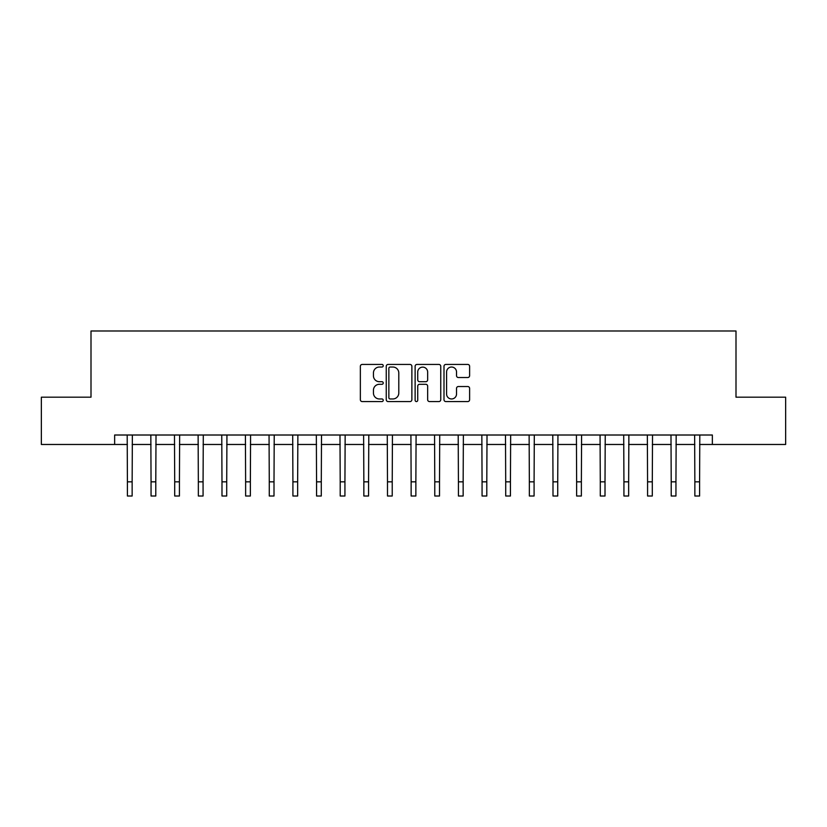 <?xml version="1.0" encoding="UTF-8"?>
<svg xmlns="http://www.w3.org/2000/svg" width="827" height="827" viewBox="0 0 827 827"><rect width="100%" height="100%" fill="white"/><g stroke="black" fill="none" stroke-linecap="round" stroke-linejoin="round"><path stroke-width="1.24" d="M383.242 365.73A1.303 1.303 0 0 0 381.94 364.438L362.216 364.438A1.861 1.861 0 0 0 360.355 366.289L360.355 399.71A1.861 1.861 0 0 0 362.216 401.571L381.94 401.571A1.303 1.303 0 0 0 383.242 400.268A1.303 1.303 0 0 0 381.94 398.965L379.386 398.965A5.944 5.944 0 0 1 373.442 393.021L373.442 390.241A5.944 5.944 0 0 1 379.386 384.297L381.94 384.297A1.303 1.303 0 0 0 383.242 383.004A1.303 1.303 0 0 0 381.94 381.702L379.386 381.702A5.944 5.944 0 0 1 373.442 375.758L373.442 372.977A5.944 5.944 0 0 1 379.386 367.033L381.94 367.033A1.303 1.303 0 0 0 383.242 365.73M467.762 377.525A1.861 1.861 0 0 0 469.612 375.665L469.612 366.289A1.861 1.861 0 0 0 467.762 364.438L445.856 364.438A1.861 1.861 0 0 0 443.996 366.289L443.996 399.71A1.861 1.861 0 0 0 445.856 401.571L467.762 401.571A1.861 1.861 0 0 0 469.612 399.71L469.612 388.38A1.861 1.861 0 0 0 467.762 386.529L458.385 386.529A1.861 1.861 0 0 0 456.525 388.38L456.525 394.003A4.962 4.962 0 0 1 451.563 398.965A4.962 4.962 0 0 1 446.59 394.003L446.59 371.995A4.962 4.962 0 0 1 451.563 367.033A4.962 4.962 0 0 1 456.525 371.995L456.525 375.665A1.861 1.861 0 0 0 458.385 377.525L467.762 377.525M114.643 444.471L41.35 444.471L41.35 397.187L91.001 397.187L91.001 330.986L735.999 330.986L735.999 397.187L785.65 397.187L785.65 444.471L712.357 444.471L712.357 435.012L114.643 435.012L114.643 444.471L127.41 444.471M411.877 366.289A1.861 1.861 0 0 0 410.016 364.438L388.111 364.438A1.861 1.861 0 0 0 386.25 366.289L386.25 399.71A1.861 1.861 0 0 0 388.111 401.571L410.016 401.571A1.861 1.861 0 0 0 411.877 399.71L411.877 366.289M416.984 364.438L438.889 364.438A1.861 1.861 0 0 1 440.75 366.289L440.75 399.71A1.861 1.861 0 0 1 438.889 401.571L429.513 401.571A1.861 1.861 0 0 1 427.652 399.71L427.652 386.157A1.861 1.861 0 0 0 425.802 384.297L419.578 384.297A1.861 1.861 0 0 0 417.728 386.157L417.728 400.268A1.303 1.303 0 0 1 416.426 401.571A1.303 1.303 0 0 1 415.123 400.268L415.123 366.289A1.861 1.861 0 0 1 416.984 364.438M132.144 444.471L151.052 444.471M155.786 444.471L174.704 444.471M179.428 444.471L198.346 444.471M203.07 444.471L221.987 444.471M226.712 444.471L245.629 444.471M250.364 444.471L269.271 444.471M274.006 444.471L292.913 444.471M297.648 444.471L316.565 444.471M321.289 444.471L340.207 444.471M344.931 444.471L363.849 444.471M368.573 444.471L387.491 444.471M392.225 444.471L411.133 444.471M415.867 444.471L434.775 444.471M439.509 444.471L458.427 444.471M463.151 444.471L482.069 444.471M486.793 444.471L505.71 444.471M510.435 444.471L529.352 444.471M534.087 444.471L552.994 444.471M557.729 444.471L576.636 444.471M581.371 444.471L600.288 444.471M605.013 444.471L623.93 444.471M628.654 444.471L647.572 444.471M652.296 444.471L671.214 444.471M675.948 444.471L694.856 444.471M699.59 444.471L712.357 444.471M390.158 367.033A1.303 1.303 0 0 0 388.855 368.335L388.855 397.663A1.303 1.303 0 0 0 390.158 398.965L392.846 398.965A5.944 5.944 0 0 0 398.79 393.021L398.79 372.977A5.944 5.944 0 0 0 392.846 367.033L390.158 367.033M427.652 372.088A4.962 4.962 0 0 0 422.69 367.126A4.962 4.962 0 0 0 417.728 372.088L417.728 379.841A1.861 1.861 0 0 0 419.578 381.702L425.802 381.702A1.861 1.861 0 0 0 427.652 379.841L427.652 372.088M127.193 435.012L127.41 481.831L132.144 481.831L132.361 435.012M127.41 481.831L127.41 496.014L132.144 496.014L132.144 481.831M150.834 435.012L151.052 481.831L155.786 481.831L156.014 435.012M151.052 481.831L151.052 496.014L155.786 496.014L155.786 481.831M174.476 435.012L174.704 481.831L179.428 481.831L179.655 435.012M174.704 481.831L174.704 496.014L179.428 496.014L179.428 481.831M198.118 435.012L198.346 481.831L203.07 481.831L203.297 435.012M198.346 481.831L198.346 496.014L203.07 496.014L203.07 481.831M221.76 435.012L221.987 481.831L226.712 481.831L226.939 435.012M221.987 481.831L221.987 496.014L226.712 496.014L226.712 481.831M245.402 435.012L245.629 481.831L250.364 481.831L250.581 435.012M245.629 481.831L245.629 496.014L250.364 496.014L250.364 481.831M269.054 435.012L269.271 481.831L274.006 481.831L274.223 435.012M269.271 481.831L269.271 496.014L274.006 496.014L274.006 481.831M292.696 435.012L292.913 481.831L297.648 481.831L297.875 435.012M292.913 481.831L292.913 496.014L297.648 496.014L297.648 481.831M316.338 435.012L316.565 481.831L321.289 481.831L321.517 435.012M316.565 481.831L316.565 496.014L321.289 496.014L321.289 481.831M339.98 435.012L340.207 481.831L344.931 481.831L345.159 435.012M340.207 481.831L340.207 496.014L344.931 496.014L344.931 481.831M363.622 435.012L363.849 481.831L368.573 481.831L368.801 435.012M363.849 481.831L363.849 496.014L368.573 496.014L368.573 481.831M387.263 435.012L387.491 481.831L392.225 481.831L392.443 435.012M387.491 481.831L387.491 496.014L392.225 496.014L392.225 481.831M410.916 435.012L411.133 481.831L415.867 481.831L416.084 435.012M411.133 481.831L411.133 496.014L415.867 496.014L415.867 481.831M434.557 435.012L434.775 481.831L439.509 481.831L439.737 435.012M434.775 481.831L434.775 496.014L439.509 496.014L439.509 481.831M458.199 435.012L458.427 481.831L463.151 481.831L463.378 435.012M458.427 481.831L458.427 496.014L463.151 496.014L463.151 481.831M481.841 435.012L482.069 481.831L486.793 481.831L487.02 435.012M482.069 481.831L482.069 496.014L486.793 496.014L486.793 481.831M505.483 435.012L505.71 481.831L510.435 481.831L510.662 435.012M505.71 481.831L505.71 496.014L510.435 496.014L510.435 481.831M529.125 435.012L529.352 481.831L534.087 481.831L534.304 435.012M529.352 481.831L529.352 496.014L534.087 496.014L534.087 481.831M552.777 435.012L552.994 481.831L557.729 481.831L557.946 435.012M552.994 481.831L552.994 496.014L557.729 496.014L557.729 481.831M576.419 435.012L576.636 481.831L581.371 481.831L581.598 435.012M576.636 481.831L576.636 496.014L581.371 496.014L581.371 481.831M600.061 435.012L600.288 481.831L605.013 481.831L605.24 435.012M600.288 481.831L600.288 496.014L605.013 496.014L605.013 481.831M623.703 435.012L623.93 481.831L628.654 481.831L628.882 435.012M623.93 481.831L623.93 496.014L628.654 496.014L628.654 481.831M647.345 435.012L647.572 481.831L652.296 481.831L652.524 435.012M647.572 481.831L647.572 496.014L652.296 496.014L652.296 481.831M670.986 435.012L671.214 481.831L675.948 481.831L676.166 435.012M671.214 481.831L671.214 496.014L675.948 496.014L675.948 481.831M694.639 435.012L694.856 481.831L699.59 481.831L699.807 435.012M694.856 481.831L694.856 496.014L699.59 496.014L699.59 481.831"/></g></svg>
